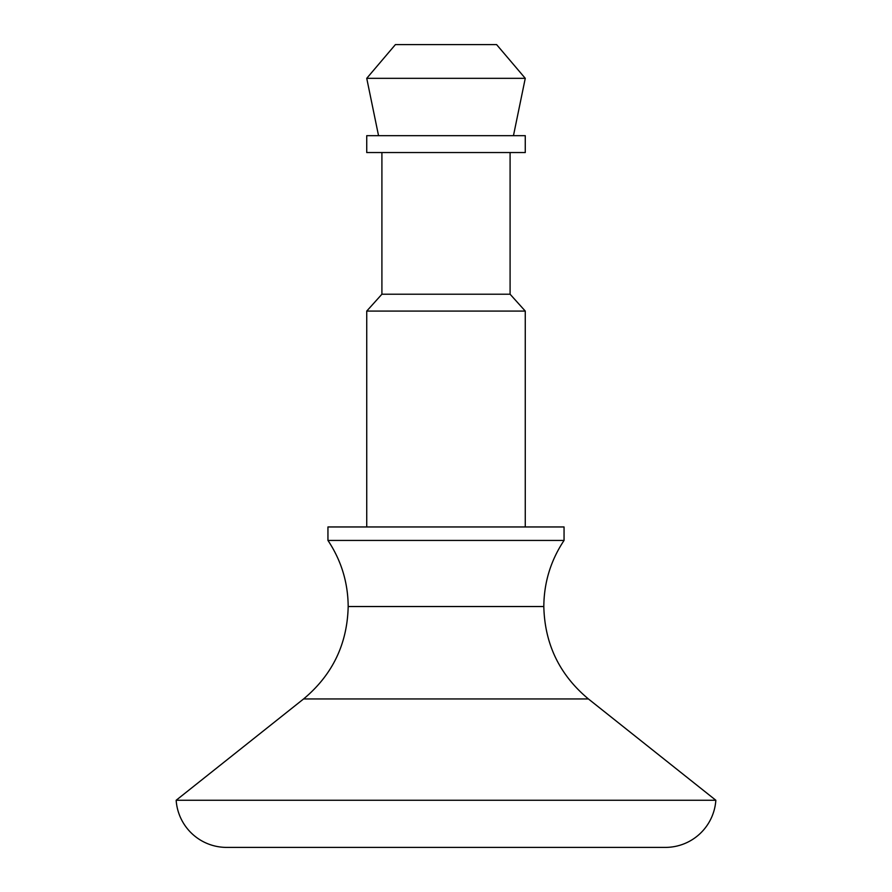 <?xml version="1.0" encoding="UTF-8"?>
<svg xmlns="http://www.w3.org/2000/svg" width="892" height="892" viewBox="0 0 892 892"><rect width="100%" height="100%" fill="white"/><g stroke="black" fill="none" stroke-linecap="round" stroke-linejoin="round"><path stroke-width="1.34" d="M327.944 540.429C341.257 560.444 348.003 582.487 348.181 606.527C348.003 582.487 341.257 560.444 327.944 540.429L564.056 540.429C550.743 560.444 543.997 582.487 543.819 606.527C543.997 582.487 550.743 560.444 564.056 540.429L564.056 526.96L327.944 526.96L327.944 540.429L564.056 540.429L564.056 526.96L327.944 526.96L327.944 540.429M543.819 606.527L348.181 606.527C347.3 644.08 332.437 674.887 303.592 698.949L176.159 800.258A50.599 50.599 0 0 0 226.635 847.4L665.365 847.4A50.599 50.599 0 0 0 715.841 800.258L176.159 800.258L715.841 800.258L588.408 698.949L303.592 698.949C332.437 674.887 347.3 644.08 348.181 606.527L543.819 606.527C544.7 644.08 559.563 674.887 588.408 698.949C559.563 674.887 544.7 644.08 543.819 606.527M525.265 526.96L525.265 311.074L366.735 311.074L366.735 526.96L366.735 311.074L525.265 311.074L510.09 294.215L381.91 294.215L366.735 311.074L381.91 294.215L510.09 294.215L510.09 152.543L510.09 294.215L525.265 311.074L525.265 526.96M381.91 152.543L381.91 294.215L381.91 152.543M366.735 152.543L525.265 152.543L525.265 135.673L366.735 135.673L366.735 152.543L366.735 135.673L525.265 135.673L525.265 152.543L366.735 152.543M513.457 135.673L525.265 78.329L366.735 78.329L378.543 135.673L366.735 78.329L525.265 78.329L496.599 44.6L395.401 44.6L366.735 78.329L395.401 44.6L496.599 44.6L525.265 78.329L513.457 135.673M665.365 847.4L226.635 847.4A50.599 50.599 0 0 1 176.159 800.258L303.592 698.949L588.408 698.949L715.841 800.258A50.599 50.599 0 0 1 665.365 847.4"/></g></svg>
